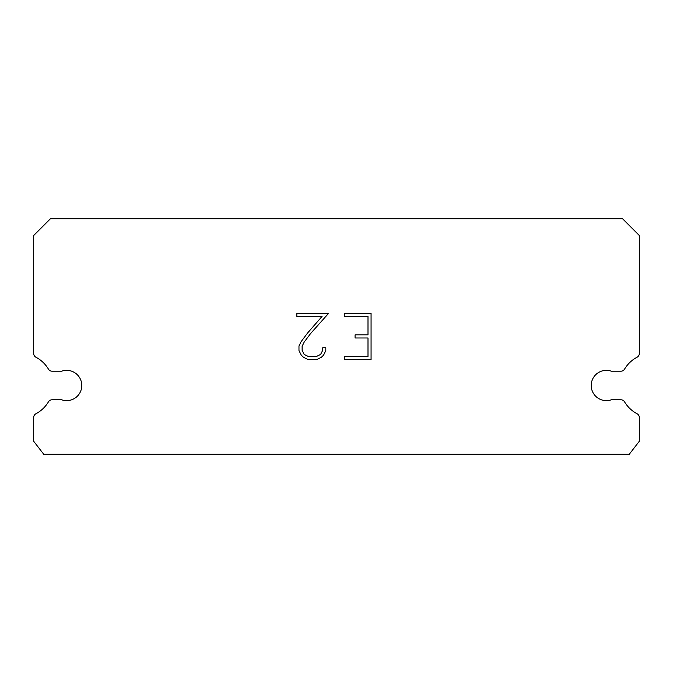 <?xml version="1.0" encoding="UTF-8"?>
<svg xmlns="http://www.w3.org/2000/svg" width="673" height="673" viewBox="0 0 673 673"><rect width="100%" height="100%" fill="white"/><g stroke="black" fill="none" stroke-linecap="round" stroke-linejoin="round"><path stroke-width="1.01" d="M601.317 371.21A15.143 15.143 0 0 1 611.404 371.21L620.834 371.21A4.375 4.375 0 0 0 624.586 369.082A31.968 31.968 0 0 1 637.028 357.254A4.375 4.375 0 0 0 639.35 353.392L639.35 235.55L622.525 218.725L50.475 218.725L33.65 235.55L33.65 353.392A4.375 4.375 0 0 0 35.972 357.254A31.968 31.968 0 0 1 48.414 369.082A4.375 4.375 0 0 0 52.166 371.21L61.596 371.21A15.143 15.143 0 0 1 80.92 380.447A15.143 15.143 0 0 1 61.596 399.77L52.166 399.77A4.375 4.375 0 0 0 48.414 401.899A31.968 31.968 0 0 1 35.972 413.718A4.375 4.375 0 0 0 33.65 417.588L33.65 441.21L43.745 454.275L629.255 454.275L639.35 441.21L639.35 417.588A4.375 4.375 0 0 0 637.028 413.718A31.968 31.968 0 0 1 624.586 401.899A4.375 4.375 0 0 0 620.834 399.77L611.404 399.77A15.143 15.143 0 0 1 592.08 390.533A15.143 15.143 0 0 1 601.317 371.21M367.996 356.438L367.996 337.972L355.066 337.972L355.066 334.893L367.996 334.893L367.996 316.419L344.282 316.419L344.282 313.349L371.067 313.349L371.067 359.517L344.282 359.517L344.282 356.438L367.996 356.438M325.808 347.806L325.808 350.574L323.612 355.083L321.332 357.321L316.823 359.517L307.956 359.517L303.481 357.287L301.193 355.033L298.972 350.524L298.972 345.956L301.193 341.539L307.712 332.857L322.056 316.419L296.835 316.419L296.835 313.349L328.575 313.349L310.598 333.539L304.196 342.069L302.127 346.284L302.127 350.339L304.137 354.393L308.226 356.438L316.579 356.438L320.642 354.385L322.687 350.339L322.687 347.806L325.808 347.806"/></g></svg>
